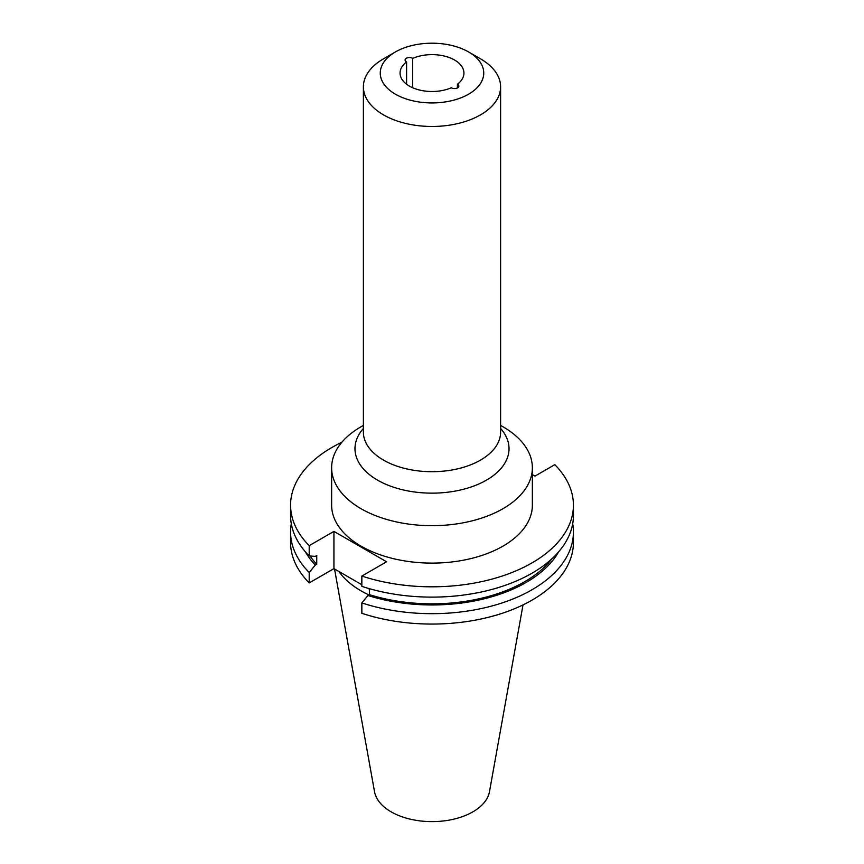 <?xml version="1.0" encoding="UTF-8"?>
<svg xmlns="http://www.w3.org/2000/svg" width="864" height="864" viewBox="0 0 864 864"><rect width="100%" height="100%" fill="white"/><g stroke="black" fill="none" stroke-linecap="round" stroke-linejoin="round"><path stroke-width="1.3" d="M395.42 51.948L383.486 58.838A68.612 39.614 0 0 0 363.388 86.854A68.612 39.614 0 0 0 383.486 114.869A68.612 39.614 0 0 0 480.514 114.869A68.612 39.614 0 0 0 500.612 86.854A68.612 39.614 0 0 0 480.514 58.838L468.58 51.948A51.732 29.862 0 0 0 395.42 51.948A51.732 29.862 0 0 0 395.42 94.187A51.732 29.862 0 0 0 468.58 94.187A51.732 29.862 0 0 0 468.58 51.948L480.514 58.838M502.967 426.762L500.612 425.401L502.967 426.762A100.364 57.942 180 0 1 532.364 467.737A100.364 57.942 180 0 1 502.967 508.712A100.364 57.942 180 0 1 361.033 508.712A100.364 57.942 180 0 1 331.636 467.737A100.364 57.942 180 0 1 361.033 426.762L363.388 425.401M532.364 467.737L532.364 505.159A100.364 57.942 180 0 1 502.967 546.134A100.364 57.942 180 0 1 393.595 558.695A100.364 57.942 180 0 1 331.636 505.159L331.636 467.737M406.372 61.787A4.309 2.484 180 0 1 405.108 60.026A4.309 2.484 180 0 1 407.765 57.726A4.309 2.484 180 0 1 412.463 58.266A4.309 2.484 180 0 1 412.668 58.396A31.936 18.436 180 0 1 446.18 56.549A31.936 18.436 180 0 1 463.936 73.062A31.936 18.436 180 0 1 457.412 84.229A4.309 2.484 180 0 1 457.628 84.337A4.309 2.484 180 0 1 458.892 86.098A4.309 2.484 180 0 1 456.235 88.398A4.309 2.484 180 0 1 451.537 87.858A4.309 2.484 180 0 1 451.332 87.739A31.936 18.436 180 0 1 409.417 86.098A31.936 18.436 180 0 1 400.064 73.062A31.936 18.436 180 0 1 406.588 61.906A4.309 2.484 180 0 1 406.372 61.787M406.588 84.229L406.588 61.906M457.412 87.977L457.412 84.229M361.843 602.921A141.426 81.648 0 0 0 532.008 589.756A141.426 81.648 0 0 0 573.426 532.019L573.426 542.408A141.426 81.648 180 0 1 361.843 613.31L361.843 602.921L367.945 595.48A133.121 76.853 0 0 0 526.133 582.444A133.121 76.853 0 0 0 558.598 551.869M573.426 532.019A141.426 81.648 0 0 0 572.702 523.746M368.906 594.929A100.364 57.942 180 0 1 361.033 590.836A100.364 57.942 180 0 1 338.893 571.493M523.022 604.908L489.478 791.694A57.791 33.361 180 0 1 451.332 819.698A57.791 33.361 180 0 1 391.144 811.847A57.791 33.361 180 0 1 374.522 791.694L334.53 568.976M341.874 442.238A141.426 81.648 0 0 0 290.574 505.159A141.426 81.648 0 0 0 309.204 545.659L333.936 531.382L386.575 561.784L361.843 576.061A141.426 81.648 0 0 0 573.426 505.159A141.426 81.648 0 0 0 554.796 464.659L534.967 476.107L532.364 474.606M412.668 58.396L412.668 87.739M573.426 505.159L573.426 515.473A141.426 81.648 180 0 1 361.843 586.364L361.843 576.061M552.01 558.673A131.166 75.73 180 0 1 369.382 594.648L367.945 595.48M369.382 594.648L369.382 588.686M333.936 531.382L333.936 568.631L361.843 584.744M367.934 588.265L369.382 589.097M305.402 551.869A133.121 76.853 0 0 0 315.306 565.078L309.204 572.519L309.204 582.908L333.936 568.631M309.204 545.659L309.204 555.973L315.306 556.362L316.742 555.53L316.742 564.257A131.166 75.73 180 0 1 310.079 556.027M315.306 565.078L316.742 564.257M309.204 555.973A141.426 81.648 180 0 1 290.574 515.473L290.574 505.159M309.204 572.519A141.426 81.648 180 0 1 290.574 532.019A141.426 81.648 180 0 1 291.298 523.746M309.204 582.908A141.426 81.648 180 0 1 290.574 542.408L290.574 532.019M363.388 86.854L363.388 432.086A68.612 39.614 0 0 0 383.486 460.102A68.612 39.614 0 0 0 480.514 460.102A68.612 39.614 0 0 0 500.612 432.086L500.612 86.854M500.612 428.468A77.036 44.474 180 0 1 477.295 484.65A77.036 44.474 180 0 1 377.536 480.125A77.036 44.474 180 0 1 363.388 428.468"/></g></svg>
